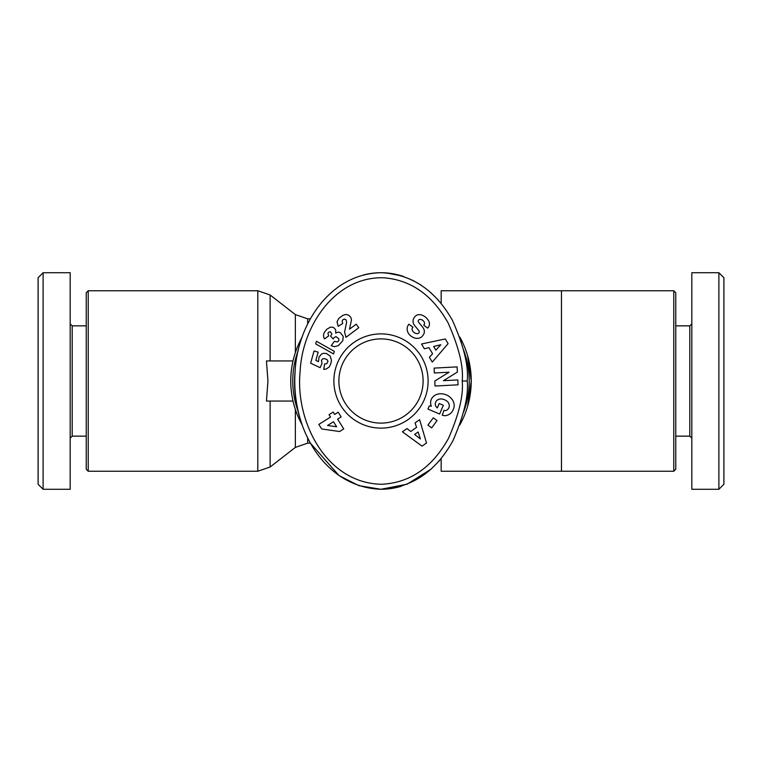<?xml version="1.0" encoding="UTF-8"?>
<svg xmlns="http://www.w3.org/2000/svg" width="762" height="762" viewBox="0 0 762 762"><rect width="100%" height="100%" fill="white"/><g stroke="black" fill="none" stroke-linecap="round" stroke-linejoin="round"><path stroke-width="1.14" d="M463.086 418.471L459.781 424.996A90.24 90.24 0 0 0 459.791 337.014M302.2 337.023A90.24 90.24 0 0 0 302.209 424.977M467.544 406.565L471.24 381L467.544 355.435M463.086 343.529L459.791 337.023M88.23 471.24L88.23 290.76L257.813 290.76L257.813 471.24L88.23 471.24L86.23 469.23L86.23 292.77L88.23 290.76M673.77 471.24L675.77 469.23L675.77 292.77L673.77 290.76L673.77 471.24L561.47 471.24L561.47 290.76L441.16 290.76L441.16 303.428M438.541 461.648L441.16 458.572L441.16 471.24L561.47 471.24M293.018 401.05L266.452 401.05L267.957 381L266.452 360.95L293.018 360.95M338.89 381A42.11 42.11 0 0 1 381 338.89A42.11 42.11 0 0 1 423.11 381A42.11 42.11 0 0 1 381 423.11A42.11 42.11 0 0 1 338.89 381M403.736 276.549A108.28 86.23 90 0 0 381 272.72C411.385 274.044 435.197 289.922 452.447 320.373C463.801 345.891 468.725 366.103 467.23 381C468.678 395.678 463.896 415.614 452.876 440.817C435.702 471.726 411.737 487.89 381 489.28L407.099 484.203L431.082 469.144M438.541 300.352L431.082 292.856M421.1 285.14L412.309 280.111M402.107 276.006L386.305 272.92M675.77 325.86L689.81 325.86L689.81 436.14L691.82 438.15M718.89 272.72L691.82 272.72L691.82 489.28L718.89 489.28L718.89 272.72L723.9 277.73L723.9 484.27L718.89 489.28M409.289 334.575A9.049 7.696 35.9 0 1 408.432 324.86A9.049 7.696 35.9 0 1 408.48 324.793L408.908 324.212L412.975 327.222L412.433 327.946A4.086 2.715 -143.5 0 0 413.737 332.251A4.086 2.715 -143.5 0 0 418.548 333.242A1.686 1.686 0 0 0 418.919 330.775L414.48 325.298A6.334 6.334 0 0 1 413.099 321.983A8.601 7.325 -143.5 0 1 413.309 319.316A6.591 5.096 -53.5 0 1 415.604 315.963A8.534 6.506 -130.5 0 1 415.7 315.887A8.534 6.506 -130.5 0 1 422.481 315.344A40.319 21.936 -60.1 0 1 423.853 316.02A40.319 21.936 -60.1 0 1 427.339 319.03A8.668 6.496 28.3 0 1 428.863 326.488A8.668 6.496 28.3 0 1 428.158 327.489L427.682 328.127L423.71 325.183L424.186 324.536A3.639 2.505 -143.5 0 0 423.501 321.031A3.639 2.505 -143.5 0 0 419.567 319.478A1.686 1.686 0 0 0 418.595 322.193L422.939 327.555A6.334 6.334 0 0 1 424.291 332.442A9.049 7.734 36.5 0 1 424.158 333.146A6.591 4.048 -53.5 0 1 421.51 337.023A9.039 7.706 -142.9 0 1 415.338 338.214A9.658 6.725 -142.9 0 1 409.289 334.575M445.246 410.547A3.172 3.172 0 0 0 447.046 409.994A7.182 5.925 24.1 0 0 448.828 407.88A7.182 5.925 24.1 0 0 447.742 401.841A6.487 3.619 20.6 0 0 441.036 398.945A7.191 5.763 23.2 0 0 435.654 402.117A7.191 5.763 23.2 0 0 435.55 405.67A9.763 8.191 -48.7 0 0 437.226 407.87A9.763 8.191 -48.7 0 0 437.312 407.946L439.188 403.517L443.332 405.279L439.617 414.033L427.949 409.08L429.311 405.87L431.311 406.241A12.078 10.011 23 0 1 431.292 399.393A12.078 10.011 23 0 1 446.313 394.887A12.078 10.011 23 0 1 453.533 408.813L452.971 410.137A12.078 10.249 21.1 0 1 445.922 415.633A7.81 7.81 0 0 1 442.246 415.147L444.008 410.299A3.172 3.172 0 0 0 445.246 410.547M333.88 381A47.12 47.12 0 0 0 381 428.12A47.12 47.12 0 0 0 428.12 381A47.12 47.12 0 0 0 381 333.88A47.12 47.12 0 0 0 333.88 381M295.361 409.432L295.361 447.389L307.667 443.16L310.401 443.16L339.109 475.65L359.007 485.699L381 489.28A108.28 86.23 90 0 0 401.441 486.194M463.629 350.063A88.23 88.23 0 0 1 463.639 411.918M298.361 411.909A88.23 88.23 0 0 1 298.361 350.082M86.23 436.14L72.19 436.14L72.19 325.86L70.18 323.85M43.11 489.28L70.18 489.28L70.18 272.72L43.11 272.72L43.11 489.28L38.1 484.27L38.1 277.73L43.11 272.72M462.21 381C463.601 395.173 459.01 414.328 448.447 438.474C432.13 467.611 409.861 482.879 381.629 484.27C325.603 483.232 294.884 420.548 300.161 371.084C302.19 326.831 334.585 276.311 383.781 277.787C410.823 279.94 432.245 294.923 448.027 322.745C458.915 347.196 463.639 366.617 462.21 381L467.23 381M381 489.28C320.716 487.175 289.855 421.596 295.161 370.703C297.428 325.86 329.013 273.739 381 272.72A108.28 86.23 90 0 0 363.998 274.844M334.385 341.357L337.614 341.938L338.852 340.576L338.738 338.661L335.994 336.642L334.223 337.423L333.185 338.966L330.603 336.128L331.87 333.918L330.327 331.784L328.927 332.013L327.898 333.261L328.689 335.89L324.517 338.919L323.688 337.004L323.536 334.594L324.517 332.042L327.012 329.155L330.346 327.165L332.88 327.231L334.623 328.298L335.785 330.356L335.632 333.08L338.299 332.137L340.328 332.632L343.205 336.366L342.843 340.662L338.28 345.672L334.48 346.691L331.194 345.71L334.385 341.357M324.631 364.007L326.774 363.665L327.974 361.198L326.974 359.55L324.202 358.588L322.707 358.816L321.469 360.293L322.012 363.445L320.135 367.655L310.62 363.217L314.058 350.987L318.173 352.139L315.849 360.426L318.516 361.655L319.002 357.045L321.593 354.006L323.431 353.301L326.327 353.463L330.222 356.092L331.499 360.407L330.718 364.093L329.203 366.951L326.374 368.989L323.726 369.389L324.631 364.007M321.697 428.958L318.83 424.405L330.527 417.043L329.032 414.671L333.156 412.08L334.651 414.452L338.214 412.213L341.157 416.9L337.604 419.148L343.748 428.92L339.604 431.53L321.697 428.958M316.44 341.271L334.327 351.33L333.594 353.939L315.706 343.91L316.44 341.271M348.701 315.125L350.825 317.411L351.501 319.878L349.491 329.203L356.178 324.183L358.807 327.689L345.948 337.328L344.586 331.975L346.615 322.326L346.138 319.916L344.719 319.097L343.024 319.583L342.09 321.107L342.748 323.45L338.185 326.327L337.023 321.821L338.804 318.402L342.652 315.449L345.653 314.43L348.701 315.125M433.302 417.814L437.055 420.576L431.673 427.873L427.93 425.11L433.302 417.814M415.071 422.881L419.614 419.691L426.51 442.989L422.034 446.132L402.393 431.806L407.003 428.558L410.756 431.473L416.566 427.377L415.071 422.881M424.367 348.777L421.538 343.995L445.303 338.957L448.094 343.662L432.264 362.112L429.387 357.264L432.587 353.758L428.968 347.643L424.367 348.777M443.446 380.695L457.81 379.933L458.067 384.82L435.035 386.029L434.778 381.038L449.075 372.208L434.35 372.98L434.092 368.103L457.114 366.893L457.39 372.085L443.446 380.695M295.161 370.703A108.28 86.23 90 0 0 294.77 381A108.28 86.23 90 0 0 302.152 424.834M327.546 425.463L336.642 426.777L333.48 421.738L327.546 425.463M414.614 434.454L420.395 438.941L418.1 431.997L414.614 434.454M435.864 350.149L440.788 344.738L433.692 346.481L435.864 350.149M270.129 360.95L270.129 294.989L257.813 290.76M295.361 447.389L270.129 467.011L270.129 401.05M307.667 443.16L307.667 437.969M307.667 324.031L307.667 318.84L295.361 314.611L295.361 352.568M673.77 290.76L561.47 290.76M72.19 436.14L70.18 438.15M86.23 325.86L72.19 325.86M689.81 325.86L691.82 323.85M675.77 436.14L689.81 436.14M270.129 467.011L257.813 471.24M295.361 314.611L270.129 294.989M307.667 318.84L310.401 318.84"/></g></svg>

